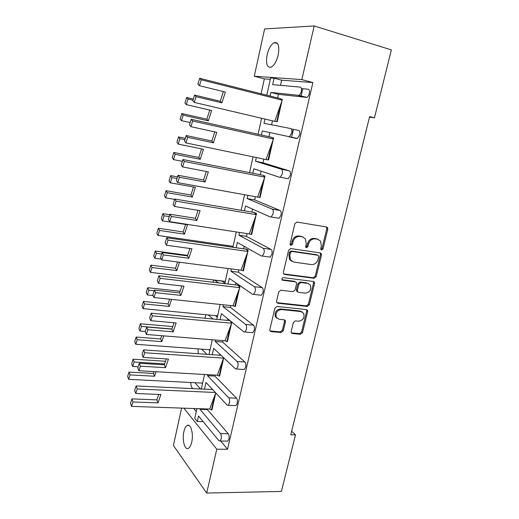 <?xml version="1.0" encoding="UTF-8"?>
<svg xmlns="http://www.w3.org/2000/svg" width="519" height="519" viewBox="0 0 519 519"><rect width="100%" height="100%" fill="white"/><g stroke="black" fill="none" stroke-linecap="round" stroke-linejoin="round"><path stroke-width="0.78" d="M321.54 250.015L322.987 248.893L327.807 229.164L327.541 227.575L326.652 227.024L297.017 222.041L294.883 223.67L290.102 243.891L290.257 244.936L291.516 243.794L292.132 241.199L293.073 241.646C294.267 238.026 296.531 236.281 299.859 236.43L302.35 236.826L305.438 238.798L306.204 243.671L305.743 247.297L306.418 247.732L307.884 246.596L308.507 244.027C309.7 240.44 311.925 238.721 315.182 238.857L317.622 239.246L320.567 241.088L321.352 246.006L320.729 248.549L320.898 249.613L321.54 250.015M320.859 249.555L322.001 248.432L326.808 228.749L326.373 226.978M290.257 244.936L290.964 245.396L292.45 244.254L293.073 241.646M305.73 247.278L306.924 246.142L307.54 243.573L308.507 244.027M191.712 442.143C193.723 433.884 190.784 423.232 187.249 425.457C185.776 426.287 184.654 428.383 183.875 431.737C181.916 439.788 184.725 450.544 188.365 448.364C189.811 447.547 190.927 445.477 191.712 442.143M278.21 54.988C279.644 46.094 278.327 41.961 274.259 42.597C271.1 44.362 268.719 48.455 267.11 54.871C265.683 63.675 267.006 67.775 271.1 67.185C274.194 65.478 276.569 61.417 278.21 54.988M291.159 331.589L291.302 332.848L292.346 333.522L300.475 334.249L302.512 332.614L307.657 311.569L307.488 310.232L306.495 309.603L277.029 306.444L274.927 308.104L269.828 329.656L269.958 330.888L271.067 331.622L281.175 332.523L283.244 330.875L285.431 321.761L285.281 320.489L284.217 319.795L279.222 319.302L276.316 317.388C275.252 312.912 276.997 310.304 281.545 309.551L300.936 311.595L303.634 313.314C304.802 317.745 303.122 320.379 298.6 321.209L295.408 320.891L293.352 322.533L291.159 331.589M220.679 441.02L227.517 449.272L312.899 82.573L301.844 79.595L254.271 76.228L264.625 28.921L314.19 25.95L301.844 79.595M227.517 449.272L216.786 449.188L206.692 493.05L173.404 445.484L181.592 408.096M314.19 25.95L391.371 49.902L374.459 117.826L369.625 116.593L290.757 434.786L295.499 434.87L281.408 491.435L206.692 493.05M314.144 278.275L316.194 276.666L321.482 255.03L321.248 253.525L320.327 252.948L290.744 248.543L288.616 250.184L283.374 272.352L283.562 273.747L284.613 274.434L314.144 278.275L313.184 277.756L315.228 276.147L320.502 254.557L320.165 252.922M314.52 283.491L309.305 304.828L307.261 306.457L277.795 303.226L276.711 302.512L276.556 301.202L278.761 291.879L280.87 290.225L292.982 291.665L295.064 290.024L296.544 283.874L296.355 282.485L295.343 281.823L282.719 280.234L281.979 279.747C281.655 278.528 282.109 277.827 283.335 277.633L313.366 281.467L314.326 282.077L314.52 283.491L313.567 282.959L308.364 304.251L309.305 304.828M374.459 117.826L369.489 117.132M295.499 434.87L291.652 431.166M196.935 408.622L194.761 418.359L197.298 421.493L198.524 416.011L218.882 440.676L219.985 441.014L221.172 438.918C221.581 436.654 221.36 434.883 220.51 433.605L200.016 409.342L207.366 409.595L207.503 408.978M204.538 374.491L201.301 389.023M202.52 383.541L202.099 383.08M209.858 350.63L208.859 349.67M217.312 317.174L215.469 315.643M221.269 281L214.023 280.15L212.745 282.219M224.889 283.166L221.95 281.077M229.028 246.72L221.769 245.688M270.315 79.336L264.359 78.882L261.063 93.783M227.465 245.493L227.251 246.467M193.723 408.511L196.273 411.586M212.277 339.77L208.995 354.496M220.147 304.452L216.819 319.38M228.152 268.518L224.785 283.646M236.301 231.954L232.888 247.284M244.598 194.735L241.134 210.279M253.038 156.848L249.529 172.613M261.634 118.28L258.073 134.265M212.031 388.913L211.895 389.522M207.769 374.673L207.542 375.685L228.736 397.865C229.612 399.059 229.846 400.798 229.437 403.094L228.159 405.326L227.075 405.067L206.03 382.464L204.525 389.172M200.152 408.725L200.016 409.342M203.176 421.642L197.298 421.493M280.837 99.051L282.336 99.298L282.161 100.05M281.986 100.822L277.269 121.634L276.53 121.498M273.565 138.002L271.95 137.626L273.565 138.002L273.364 138.871M273.189 139.65L268.589 159.936L266.065 159.554L273.409 139.027L273.059 137.885M263.139 175.396L264.943 176.012L264.722 177.005M264.547 177.777L260.058 197.564L257.58 197.084L264.761 177.174L264.443 175.915L264.943 176.012M253.94 212.459L256.483 213.354L256.23 214.47M256.055 215.236L251.683 234.53L249.25 233.952L256.269 214.652L255.977 213.27L256.483 213.354M248.166 250.048L245.714 248.867L248.166 250.048L247.887 251.274M247.712 252.039L243.45 270.853L241.056 270.185L247.92 251.475L247.667 249.976M239.992 286.105L237.605 284.743L239.992 286.105L239.687 287.442M239.519 288.201L235.36 306.554L233.005 305.795L239.72 287.656L239.493 286.04M231.831 322.104L231.63 322.987M231.461 323.746L227.406 341.645L225.097 340.801L231.662 323.214L231.5 321.832M223.54 358.681L219.582 376.139L217.318 375.218L223.702 357.799M215.755 393.026L211.895 410.062L209.67 409.056L215.787 392.941M220.51 433.605L228.25 433.748L207.366 409.595M228.25 433.748C229.113 435.013 229.346 436.777 228.937 439.029L227.737 441.111L227.004 441.105M312.899 82.573L281.648 80.198L280.487 85.337M306.885 97.416L278.456 94.348L270.899 92.421L298.925 95.366L306.885 97.416C307.962 96.858 308.76 95.58 309.285 93.582C309.752 91.039 309.395 89.579 308.221 89.216L301.422 88.58M278.456 94.348L277.639 97.961M272.481 120.836L271.593 124.787M297.452 138.469L262.283 130.937L297.452 138.469L299.677 134.895C300.131 132.384 299.794 130.892 298.659 130.412L291.347 128.959M269.822 132.643L268.907 136.692M263.853 159.099L263.023 162.797L289.278 170.829C290.374 171.419 290.698 172.957 290.251 175.428L288.194 178.763L285.813 178.289M261.128 171.186L260.33 174.734M255.38 196.682L254.654 199.899L280.072 210.493C281.129 211.194 281.441 212.764 281 215.203L279.099 218.311L277.633 218.064M252.584 209.092L251.903 212.109M247.05 233.615L246.434 236.359L271.035 249.418C272.06 250.229 272.352 251.832 271.917 254.239L270.159 257.139L268.985 256.976M244.183 246.324L243.619 248.828M238.87 269.906L238.351 272.19L262.166 287.636C263.152 288.545 263.438 290.186 263.003 292.554L261.381 295.266L260.337 295.149M235.937 282.907L235.483 284.918M230.825 305.568L230.41 307.417L253.454 325.16C254.414 326.159 254.68 327.833 254.258 330.175L252.753 332.711L251.786 332.627M227.828 318.854L227.484 320.379M222.917 340.626L222.599 342.047L244.903 362.009C245.824 363.099 246.084 364.805 245.662 367.115L244.267 369.489L243.385 369.431M219.861 354.185L219.621 355.243M215.145 375.094L214.918 376.1L236.502 398.196C237.397 399.377 237.637 401.109 237.228 403.393L235.931 405.618L235.126 405.586M207.542 375.685L214.918 376.1M215.521 340.029L215.197 341.463L237.112 361.484C238.02 362.586 238.266 364.293 237.845 366.615L236.469 369.003L235.425 368.814L213.659 348.353L212.232 354.724M215.197 341.463L222.599 342.047M223.397 304.796L222.982 306.651L245.636 324.433C246.577 325.439 246.836 327.119 246.415 329.474L244.923 332.024L243.917 331.901L221.418 313.658L220.069 319.685M222.982 306.651L230.41 307.417M231.416 268.939L230.903 271.242L254.323 286.702C255.296 287.61 255.569 289.258 255.14 291.646L253.525 294.37L252.571 294.305L229.307 278.372L228.042 284.036M230.903 271.242L238.351 272.19M239.577 232.46L238.961 235.217L263.165 248.27C264.177 249.075 264.463 250.69 264.028 253.11L262.283 256.029L261.388 256.016L237.339 242.47L236.158 247.758M238.961 235.217L246.434 236.359M247.881 195.326L247.161 198.563L272.177 209.118C273.221 209.819 273.526 211.395 273.078 213.847L271.197 216.981L270.36 217.007L245.506 205.946L244.417 210.837M247.161 198.563L254.654 199.899M256.334 157.536L255.504 161.253L281.363 169.22C282.44 169.81 282.758 171.354 282.31 173.839L280.273 177.2L279.514 177.258L253.823 168.772L252.818 173.262M255.504 161.253L263.023 162.797M262.283 130.937L261.375 135.005M270.899 92.421L270.088 96.054M264.943 119.059L263.996 123.288L290.718 128.556C291.84 129.036 292.171 130.541 291.71 133.065L289.511 136.666M281.648 80.198L274.084 78.194L270.626 77.941L266.772 95.224M274.084 78.194L272.637 84.636L300.261 87.114C301.416 87.477 301.766 88.937 301.299 91.493C300.773 93.504 299.982 94.795 298.925 95.366M291.931 131.43L292.898 131.657M190.694 382.497L191.264 386.746L192.906 388.621M218.441 282.894L214.73 280.208M213.056 319.023L208.255 314.942M205.829 314.709L205.037 318.264M206.977 354.354L201.651 349.138M198.109 348.878L198.239 353.737M200.535 388.984L194.91 382.717M183.882 408.174L216.786 449.188M264.359 78.882L254.271 76.228M291.931 131.326L292.917 131.554M291.574 137.373L293.423 129.374M301.085 96.177L302.811 88.71M318.231 239.382L317.622 239.246M307.54 243.573C308.734 239.999 310.959 238.279 314.209 238.416L316.642 238.805M303.051 236.988L302.35 236.826M292.132 241.199C293.332 237.579 295.59 235.847 298.905 235.989L301.396 236.385M283.672 273.909L313.184 277.756M318.737 256.73L318.575 255.679L317.926 255.27L291.957 251.456L290.471 252.604L289.829 255.329L290.484 259.961L293.748 262.089L311.478 264.567C314.702 264.645 316.908 262.925 318.082 259.403L318.737 256.73M317.466 255.05L317.926 255.27M291.775 261.323L289.557 259.474L288.901 254.848L289.544 252.124L291.029 250.982L316.947 254.797M276.776 302.622L306.327 305.873L308.364 304.251M294.416 281.292L295.343 281.823L294.416 281.292L281.96 279.715M305.334 293.131C309.966 292.307 311.627 289.608 310.317 285.041L307.702 283.38L300.916 282.531L298.84 284.159L297.361 290.303L297.543 291.672L298.555 292.327L305.334 293.131M308.546 283.588L307.702 283.38M297.601 291.762L296.615 291.114L296.433 289.745L297.906 283.621L299.982 281.992L306.755 282.849M313.567 282.959L313.307 281.46M302.019 311.88L300.008 310.998L300.936 311.595M277.016 318.303L275.433 316.772C274.369 312.302 276.108 309.7 280.649 308.948L300.008 310.998M269.984 330.934L280.286 331.875L282.355 330.227L284.535 321.138L284.36 319.814M291.308 332.861L299.56 333.607L301.591 331.978L306.723 310.972L306.534 309.603M196.039 96.67L194.281 102.412L192.815 100.796L194.56 95.081L196.039 96.67L221.885 102.859L225.356 92.077L199.413 85.661L201.203 79.803L282.213 100.18L281.83 99.174M280.513 104.987L276.763 121.517L277.269 121.634M276.763 121.517L274.7 121.355L282.213 100.18L280.344 98.642L199.685 78.291L197.908 84.123L199.413 85.661M194.281 102.412L274.7 121.355M201.203 79.803L199.685 78.291M194.56 95.081L220.296 101.263L223.397 91.591M220.296 101.263L221.885 102.859M183.142 115.153L181.481 120.648L180.132 118.987L181.78 113.518L183.142 115.153L208.333 120.836L211.609 110.515L186.321 104.63L188.008 99.032L192.997 100.212M291.84 132.416L292.677 132.611L291.84 132.397M291.925 130.95L293.001 131.197M181.481 120.648L190.207 122.581M188.008 99.032L186.613 97.475L193.347 99.071M181.78 113.518L206.867 119.195L209.747 110.086M186.613 97.475L184.933 103.041L186.321 104.63M206.867 119.195L208.333 120.836M187.638 137.34L185.919 142.907L184.517 141.084L186.217 135.543L187.638 137.34L213.387 142.79L216.773 132.345L190.927 126.681L192.672 121.018L273.409 139.027L271.606 137.295L191.213 119.292L189.48 124.936L190.927 126.681M271.742 143.685L268.083 159.833M185.919 142.907L266.065 159.554M192.672 121.018L191.213 119.292M186.217 135.543L211.856 140.993L214.788 131.91M211.856 140.993L213.387 142.79M179.392 177.258L177.719 182.643L176.369 180.618L178.036 175.26L179.392 177.258L205.044 181.987L208.353 171.873L182.604 166.936L184.303 161.454L264.761 177.174L263.023 175.266L182.909 159.521L181.215 164.984L182.604 166.936M263.23 175.5L264.443 175.915M263.133 181.695L259.558 197.473M177.719 182.643L257.58 197.084M184.303 161.454L182.909 159.521M178.036 175.26L203.571 180.002L206.341 171.491M203.571 180.002L205.044 181.987M171.302 216.436L169.668 221.652L168.377 219.44L169.998 214.243L171.302 216.436L196.857 220.478L200.081 210.682L174.429 206.445L176.09 201.138L256.269 214.652L253.966 212.355M254.673 212.68L255.977 213.27M254.673 219.031L251.183 234.452M169.668 221.652L249.25 233.952M176.09 201.138L174.754 199.011L254.582 212.563M169.998 214.243L195.436 218.298L198.044 210.344M174.754 199.011L173.099 204.298L174.429 206.445M195.436 218.298L196.857 220.478M163.355 254.9L161.759 259.948L160.527 257.547L162.103 252.519L163.355 254.9L188.812 258.267L191.959 248.783L166.411 245.228L168.033 240.089L247.92 251.475L246.291 249.217L245.656 249.12M246.363 255.718L242.95 270.788M161.759 259.948L241.056 270.185M168.033 240.089L166.748 237.767L246.291 249.217M162.103 252.519L187.45 255.912L189.902 248.497M166.748 237.767L165.139 242.886L166.411 245.228M187.45 255.912L188.812 258.267M155.557 292.664L154 297.549L152.813 294.974L154.357 290.102L155.557 292.664L180.91 295.389L183.986 286.203L158.535 283.303L160.118 278.327L239.72 287.656L238.143 285.229L237.605 284.743L237.507 285.158M238.195 291.769L234.86 306.502M154 297.549L233.005 305.795M160.118 278.327L158.885 275.823L238.143 285.229M154.357 290.102L179.6 292.859L181.903 285.963M158.885 275.823L157.315 280.779L158.535 283.303M179.6 292.859L180.91 295.389M147.896 329.747L146.377 334.476L145.242 331.732L146.747 327.015L147.896 329.747L173.145 331.855L176.155 322.954L150.802 320.69L152.346 315.87L231.662 323.214L230.248 320.82M230.17 327.204L226.907 341.606M146.377 334.476L225.097 340.801M152.346 315.87L151.172 313.191L230.001 320.619M146.747 327.015L171.893 329.156L174.04 322.766M151.172 313.191L149.634 317.991L150.802 320.69M171.893 329.156L173.145 331.855M140.37 366.174L138.891 370.748L137.801 367.841L139.274 363.274L140.37 366.174L165.522 367.679L168.461 359.057L143.212 357.403L144.717 352.745L223.734 358.162L223.371 357.481M222.281 362.028L219.089 376.113M138.891 370.748L217.318 375.218M144.717 352.745L143.588 349.89L221.1 355.346M139.274 363.274L164.315 364.818L166.32 358.921M143.588 349.89L142.089 354.535L143.212 357.403M164.315 364.818L165.522 367.679M132.981 401.953L131.534 406.383L130.496 403.315L131.93 398.897L132.981 401.953L158.029 402.88L160.896 394.531L135.751 393.467L137.224 388.958L215.372 392.5M214.522 396.276L211.402 410.042M131.534 406.383L209.67 409.056M137.224 388.958L136.147 385.941L212.634 389.555M131.93 398.897L156.868 399.87L158.73 394.44M136.147 385.941L134.68 390.437L135.751 393.467M156.868 399.87L158.029 402.88M175.137 154.286L173.521 159.612L172.23 157.757L173.833 152.456L175.137 154.286L200.237 159.281L203.435 149.277L178.244 144.087L179.892 138.67L184.933 139.728M173.521 159.612L182.344 161.331M179.892 138.67L178.549 136.906L185.361 138.339M173.833 152.456L198.822 157.452L201.554 148.888M178.549 136.906L176.914 142.303L178.244 144.087M198.822 157.452L200.237 159.281M167.28 192.711L165.704 197.875L164.465 195.838L166.035 190.7L167.28 192.711L192.29 197.038L195.41 187.346L170.31 182.831L171.919 177.582L177.024 178.517M165.704 197.875L174.631 199.387M171.919 177.582L170.634 175.63L177.524 176.901M166.035 190.7L190.927 195.04L193.503 187.002M170.634 175.63L169.038 180.859L170.31 182.831M190.927 195.04L192.29 197.038M159.567 230.455L158.023 235.457L156.835 233.245L158.366 228.263L159.567 230.455L184.472 234.14L187.528 224.74L162.525 220.88L164.095 215.794L169.259 216.605M158.023 235.457L233.102 246.311M164.095 215.794L162.862 213.659L169.836 214.769M158.366 228.263L183.168 231.961L185.601 224.442M162.862 213.659L161.299 218.726L162.525 220.88M183.168 231.961L184.472 234.14M151.989 267.532L150.478 272.371L149.342 269.99L150.834 265.164L151.989 267.532L176.797 270.594L179.529 262.238M150.478 272.371L225.291 281.369M161.318 259.085L154.876 258.254L156.407 253.324L161.636 254.018M156.407 253.324L155.226 251.008L187.631 255.361M150.834 265.164L175.539 268.252L177.582 261.991M155.226 251.008L153.702 255.919L154.876 258.254M175.539 268.252L176.797 270.594M144.542 303.952L143.069 308.649L141.979 306.1L143.439 301.422L144.542 303.952L169.252 306.418L171.575 299.385M143.069 308.649L217.604 315.85M153.086 295.571L147.357 294.961L148.856 290.186L154.149 290.763M148.856 290.186L147.727 287.708L180.125 291.276M143.439 301.422L168.046 303.913L169.603 299.178M147.727 287.708L146.235 292.463L147.357 294.961M168.046 303.913L169.252 306.418M137.224 339.744L135.783 344.292L134.739 341.586L136.166 337.052L137.224 339.744L161.837 341.625L163.751 335.871M135.783 344.292L210.052 349.754M145.326 331.472L139.974 331.031L141.44 326.406L171.938 329.007M141.44 326.406L140.357 323.759L172.762 326.574M136.166 337.052L160.676 338.965L161.759 335.715M140.357 323.759L138.904 328.371L139.974 331.031M160.676 338.965L161.837 341.625M130.029 374.913L128.628 379.324L127.629 376.463L129.023 372.071L130.029 374.913L154.552 376.236L156.063 371.727M128.628 379.324L202.618 383.106M138.138 366.797L132.721 366.479L134.149 361.996L164.627 363.897M134.149 361.996L133.111 359.193L165.522 361.263M129.023 372.071L153.436 373.427L154.039 371.61M133.111 359.193L131.69 363.657L132.721 366.479M153.436 373.427L154.552 376.236M322.001 248.432L322.987 248.893M291.516 243.794L292.45 244.254M306.924 246.142L307.884 246.596M306.294 97.514L298.334 95.464M296.764 138.554L288.836 136.75M281.363 169.22L289.278 170.829M272.177 209.118L280.072 210.493M263.165 248.27L271.035 249.418M254.323 286.702L262.166 287.636M245.636 324.433L253.454 325.16M237.112 361.484L244.903 362.009M228.736 397.865L236.502 398.196M314.209 238.416L315.182 238.857M298.905 235.989L299.859 236.43M326.808 228.749L327.807 229.164M283.698 273.909L284.613 274.434M320.502 254.557L321.482 255.03M315.228 276.147L316.194 276.666M291.029 250.982L291.957 251.456M289.544 252.124L290.471 252.604M288.901 254.848L289.829 255.329M306.327 305.873L307.261 306.457M276.906 302.642L277.795 303.226M282.031 279.825L282.719 280.234M299.982 281.992L300.916 282.531M297.906 283.621L298.84 284.159M296.433 289.745L297.361 290.303M280.649 308.948L281.545 309.551M284.535 321.138L285.431 321.761M282.355 330.227L283.244 330.875M280.286 331.875L281.175 332.523M270.204 330.973L271.067 331.622M306.723 310.972L307.657 311.569M301.591 331.978L302.512 332.614M299.56 333.607L300.475 334.249M291.444 332.88L292.346 333.522M189.085 425.496L187.249 425.457M277.548 43.551L274.259 42.597M280.273 177.2L288.194 178.763M271.197 216.981L279.099 218.311M262.283 256.029L270.159 257.139M253.525 294.37L261.381 295.266M244.923 332.024L252.753 332.711M236.469 369.003L244.267 369.489M228.159 405.326L235.931 405.618M219.985 441.014L227.737 441.111M326.542 227.166L327.541 227.575M320.268 253.058L321.248 253.525M289.557 259.474L290.484 259.961M296.615 291.114L297.543 291.672M313.366 281.545L314.326 282.077M275.433 316.772L276.316 317.388M284.386 319.866L285.281 320.489M306.554 309.642L307.488 310.232"/></g></svg>
